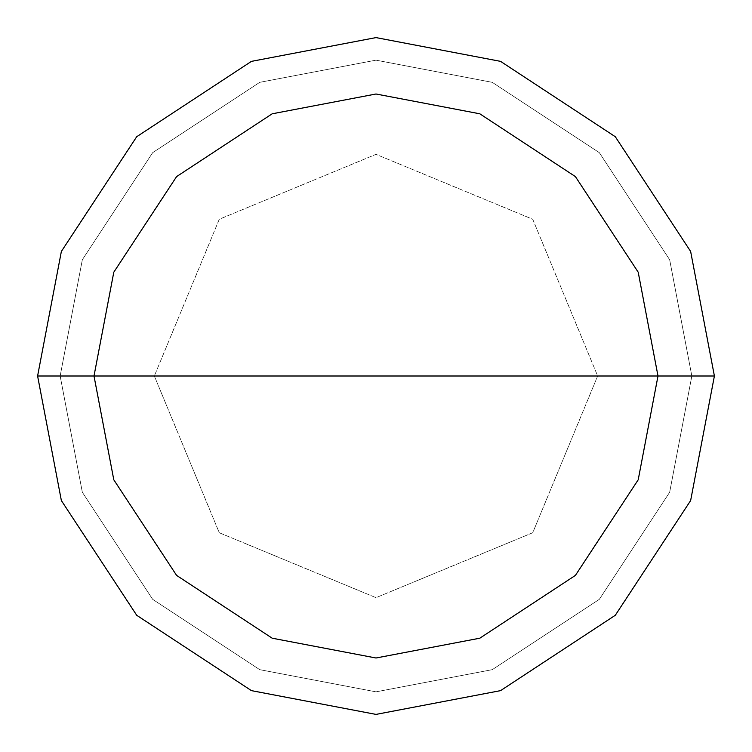 <?xml version="1.0" encoding="UTF-8"?>
<svg xmlns="http://www.w3.org/2000/svg" width="752" height="752" viewBox="0 0 752 752"><rect width="100%" height="100%" fill="white"/><g stroke="black" fill="none" stroke-linecap="round" stroke-linejoin="round"><path stroke-width="0.56" stroke-dasharray="3.76 2.82" d="M37.6 376L61.363 251.441L136.714 136.714L251.441 61.363L376 37.6L500.559 61.363L615.286 136.714L690.637 251.441L714.4 376L37.6 376L61.363 500.559L136.714 615.286L251.441 690.637L376 714.4L500.559 690.637L615.286 615.286L690.637 500.559L714.4 376L154.339 376L219.264 532.736L376 597.661L532.736 532.736L597.661 376L532.736 532.736L376 597.661L219.264 532.736L154.339 376L37.6 376L61.363 500.559L136.714 615.286L251.441 690.637L376 714.4L500.559 690.637L615.286 615.286L690.637 500.559L714.4 376L690.637 500.559L615.286 615.286L500.559 690.637L376 714.4L251.441 690.637L136.714 615.286L61.363 500.559L37.6 376L714.4 376L690.637 500.559L615.286 615.286L500.559 690.637L376 714.4L251.441 690.637L136.714 615.286L61.363 500.559L37.6 376L597.661 376L532.736 219.264L376 154.339L219.264 219.264L154.339 376L219.264 219.264L376 154.339L532.736 219.264L597.661 376L714.4 376L690.637 251.441L615.286 136.714L500.559 61.363L376 37.6L251.441 61.363L136.714 136.714L61.363 251.441L37.6 376L61.363 251.441L136.714 136.714L251.441 61.363L376 37.6L500.559 61.363L615.286 136.714L690.637 251.441L714.4 376L690.637 251.441L615.286 136.714L500.559 61.363L376 37.6L251.441 61.363L136.714 136.714L61.363 251.441L37.6 376L61.363 500.559L136.714 615.286L251.441 690.637L376 714.4L500.559 690.637L615.286 615.286L690.637 500.559L714.4 376L37.6 376L61.363 500.559L136.714 615.286L251.441 690.637L376 714.4L500.559 690.637L615.286 615.286L690.637 500.559L714.4 376L690.637 500.559L615.286 615.286L500.559 690.637L376 714.4L251.441 690.637L136.714 615.286L61.363 500.559L37.6 376L60.16 376L82.335 492.259L152.665 599.335L259.741 669.665L376 691.84L492.259 669.665L599.335 599.335L669.665 492.259L691.84 376L714.4 376L690.637 500.559L615.286 615.286L500.559 690.637L376 714.4L251.441 690.637L136.714 615.286L61.363 500.559L37.6 376L61.363 500.559L136.714 615.286L251.441 690.637L376 714.4L500.559 690.637L615.286 615.286L690.637 500.559L714.4 376L691.84 376L669.665 492.259L599.335 599.335L492.259 669.665L376 691.84L259.741 669.665L152.665 599.335L82.335 492.259L60.16 376L82.335 492.259L152.665 599.335L259.741 669.665L376 691.84L492.259 669.665L599.335 599.335L669.665 492.259L691.84 376L669.665 492.259L599.335 599.335L492.259 669.665L376 691.84L259.741 669.665L152.665 599.335L82.335 492.259L60.16 376L37.6 376L714.4 376L690.637 500.559L615.286 615.286L500.559 690.637L376 714.4L251.441 690.637L136.714 615.286L61.363 500.559L37.6 376L61.363 251.441L136.714 136.714L251.441 61.363L376 37.6L500.559 61.363L615.286 136.714L690.637 251.441L714.4 376L690.637 251.441L615.286 136.714L500.559 61.363L376 37.6L251.441 61.363L136.714 136.714L61.363 251.441L37.6 376L61.363 251.441L136.714 136.714L251.441 61.363L376 37.6L500.559 61.363L615.286 136.714L690.637 251.441L714.4 376L690.637 251.441L615.286 136.714L500.559 61.363L376 37.6L251.441 61.363L136.714 136.714L61.363 251.441L37.6 376L60.16 376L37.6 376L61.363 251.441L136.714 136.714L251.441 61.363L376 37.6L500.559 61.363L615.286 136.714L690.637 251.441L714.4 376L691.84 376L669.665 259.741L599.335 152.665L492.259 82.335L376 60.16L259.741 82.335L152.665 152.665L82.335 259.741L60.16 376L82.335 259.741L152.665 152.665L259.741 82.335L376 60.16L492.259 82.335L599.335 152.665L669.665 259.741L691.84 376L669.665 259.741L599.335 152.665L492.259 82.335L376 60.16L259.741 82.335L152.665 152.665L82.335 259.741L60.16 376L82.335 259.741L152.665 152.665L259.741 82.335L376 60.16L492.259 82.335L599.335 152.665L669.665 259.741L691.84 376L714.4 376L690.637 251.441L615.286 136.714L500.559 61.363L376 37.6L251.441 61.363L136.714 136.714L61.363 251.441L37.6 376"/><path stroke-width="1.13" d="M94 376L113.796 272.196L176.598 176.598L272.196 113.796L376 94L479.804 113.796L575.402 176.598L638.204 272.196L658 376L94 376L113.796 479.804L176.598 575.402L272.196 638.204L376 658L479.804 638.204L575.402 575.402L638.204 479.804L658 376L714.4 376L690.637 500.559L615.286 615.286L500.559 690.637L376 714.4L251.441 690.637L136.714 615.286L61.363 500.559L37.6 376L61.363 500.559L136.714 615.286L251.441 690.637L376 714.4L500.559 690.637L615.286 615.286L690.637 500.559L714.4 376L690.637 251.441L615.286 136.714L500.559 61.363L376 37.6L251.441 61.363L136.714 136.714L61.363 251.441L37.6 376L658 376L638.204 479.804L575.402 575.402L479.804 638.204L376 658L272.196 638.204L176.598 575.402L113.796 479.804L94 376L37.6 376L61.363 251.441L136.714 136.714L251.441 61.363L376 37.6L500.559 61.363L615.286 136.714L690.637 251.441L714.4 376L658 376L638.204 272.196L575.402 176.598L479.804 113.796L376 94L272.196 113.796L176.598 176.598L113.796 272.196L94 376"/></g></svg>
